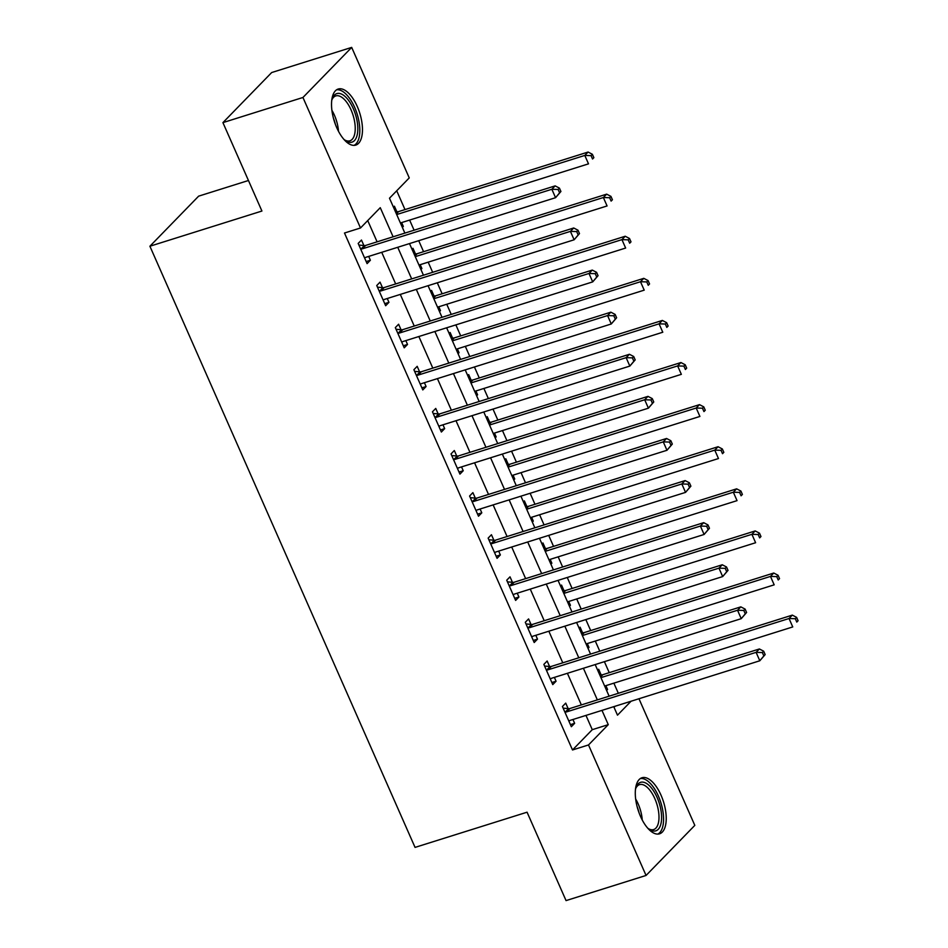 <?xml version="1.0" encoding="UTF-8"?>
<svg xmlns="http://www.w3.org/2000/svg" width="948" height="948" viewBox="0 0 948 948"><rect width="100%" height="100%" fill="white"/><g stroke="black" fill="none" stroke-linecap="round" stroke-linejoin="round"><path stroke-width="1.42" d="M640.481 816.346A29.376 13.355 -107.4 0 1 641.95 777.763A29.376 13.355 -107.4 0 1 661.04 795.23A29.376 13.355 -107.4 0 1 659.571 833.813A29.376 13.355 -107.4 0 1 640.481 816.346M336.718 127.625A29.376 13.355 -107.4 0 1 338.187 89.041A29.376 13.355 -107.4 0 1 357.278 106.508A29.376 13.355 -107.4 0 1 355.808 145.091A29.376 13.355 -107.4 0 1 336.718 127.625M248.447 180.499L198.642 196.153L149.903 246.231L415.046 847.394L527.064 812.199L566.051 900.6L646.062 875.454L588.507 744.95L608.272 724.651L601.98 710.372M149.903 246.231L261.921 211.037L222.922 122.624L271.673 72.546L351.684 47.4L409.252 177.904L389.486 198.203L404.879 233.113M618.345 693.296L613.866 683.153M609.244 672.665L604.397 661.68M599.776 651.193L595.297 641.049M590.675 630.562L585.828 619.577M581.207 609.102L576.728 598.946M572.106 588.471L567.26 577.474M562.638 566.999L558.171 556.855M553.537 546.368L548.691 535.383M544.069 524.896L539.602 514.752M534.968 504.277L530.122 493.28M525.5 482.805L521.033 472.661M516.411 462.174L511.565 451.189M506.931 440.702L502.464 430.558M497.842 420.071L492.996 409.086M488.374 398.61L483.895 388.455M479.273 377.979L474.427 366.995M469.805 356.507L465.326 346.364M460.704 335.876L455.858 324.891M451.236 314.404L446.757 304.261M442.135 293.785L437.289 282.788M432.667 272.313L428.188 262.169M423.566 251.682L418.72 240.697M414.098 230.21L409.619 220.066M404.997 209.591L396.714 190.785M638.964 698.747L694.813 825.376L646.062 875.454M614.031 707.315L615.062 706.26M393.444 207.197L394.415 206.202L396.833 211.677M402.367 227.402L403.327 226.406L401.632 222.579M412.013 249.288L412.984 248.305L415.402 253.78M420.924 269.505L421.896 268.509L420.201 264.682M430.582 291.392L431.553 290.396L433.971 295.883M439.493 311.596L440.464 310.6L438.77 306.773M449.151 333.483L450.122 332.499L452.54 337.974M458.062 353.699L459.033 352.703L457.339 348.876M467.719 375.586L468.679 374.59L471.097 380.077M476.631 395.79L477.602 394.806L475.908 390.967M486.288 417.689L487.248 416.693L489.666 422.168M495.2 437.893L496.16 436.898L494.477 433.07M504.857 459.78L505.817 458.796L508.235 464.271M513.769 479.984L514.728 479.001L513.046 475.161M523.426 501.883L524.386 500.888L526.804 506.362M532.338 522.087L533.297 521.092L531.615 517.264M541.983 543.974L542.955 542.991L545.373 548.465M550.907 564.19L551.866 563.195L550.172 559.367M560.552 586.077L561.524 585.082L563.942 590.568M569.464 606.282L570.435 605.298L568.741 601.459M579.121 628.18L580.093 627.185L582.51 632.66M588.033 648.385L589.004 647.389L587.31 643.562M597.69 670.272L598.662 669.276L601.079 674.763M606.601 690.476L607.573 689.492L605.879 685.653M393.112 236.81L380.267 207.683L360.501 227.982L344.491 233.018L572.509 749.975L592.263 729.676L585.971 715.396M581.349 704.921L567.402 673.305M562.78 662.818L548.833 631.202M544.211 620.727L530.264 589.111M525.642 578.624L511.707 547.008M507.073 536.521L493.138 504.905M488.516 494.429L474.569 462.814M469.947 452.326L456 420.711M451.378 410.235L437.431 378.619M432.809 368.132L418.862 336.516M414.24 326.029L400.293 294.413M395.671 283.938L381.724 252.322M377.103 241.835L367.717 220.564M363.89 245.52L361.472 240.045L358.178 243.423L367.089 263.627L370.384 260.25L368.701 256.41M382.459 287.611L380.041 282.137L376.747 285.526L385.658 305.73L388.953 302.341L387.27 298.513M401.028 329.714L398.61 324.24L395.316 327.617L404.227 347.821L407.522 344.444L405.839 340.616M419.597 371.817L417.179 366.331L413.885 369.72L422.796 389.924L426.09 386.547L424.396 382.708M438.166 413.909L435.748 408.434L432.454 411.811L441.365 432.027L444.659 428.638L442.965 424.811M456.735 456.012L454.317 450.525L451.023 453.914L459.934 474.119L463.228 470.741L461.534 466.902M475.292 498.103L472.886 492.628L469.592 496.017L478.503 516.222L481.797 512.832L480.103 509.005M493.861 540.206L491.443 534.731L488.149 538.109L497.072 558.313L500.354 554.936L498.672 551.108M512.43 582.309L510.012 576.822L506.718 580.212L515.629 600.416L518.923 597.027L517.241 593.199M530.999 624.4L528.581 618.925L525.287 622.303L534.198 642.519L537.492 639.13L535.81 635.302M549.567 666.503L547.15 661.017L543.856 664.406L552.767 684.61L556.061 681.233L554.379 677.393M568.136 708.594L565.719 703.12L562.425 706.509L571.336 726.713L574.63 723.324L572.936 719.496M222.922 122.624L302.945 97.478L351.684 47.4M572.509 749.975L588.507 744.95M360.501 227.982L302.945 97.478M597.347 699.885L583.411 668.269M578.79 657.794L564.842 626.178M560.221 615.69L546.273 584.075M541.652 573.599L527.704 541.983M523.083 531.496L509.135 499.88M504.514 489.393L490.566 457.777M485.945 447.302L471.997 415.686M467.376 405.199L453.44 373.583M448.807 363.108L434.871 331.492M430.25 321.005L416.302 289.389M411.681 278.902L397.733 247.286M613.747 706.675L617.492 715.171L631.072 701.224M409.5 243.589L423.448 275.204M428.069 285.692L442.017 317.307M446.638 327.783L460.586 359.399M465.207 369.886L479.155 401.502M483.776 411.989L497.712 443.605M502.345 454.08L516.281 485.696M520.902 496.183L534.85 527.799M539.471 538.274L553.419 569.89M558.04 580.377L571.988 611.993M576.609 622.481L590.557 654.096M595.178 664.572L609.126 696.188M592.263 729.676L608.272 724.651M366.189 261.565L370.384 260.25M402.094 226.797L403.327 226.406M606.341 689.871L607.573 689.492M587.772 647.78L589.004 647.389M569.203 605.677L570.435 605.298M550.634 563.586L551.866 563.195M532.065 521.483L533.297 521.092M513.496 479.38L514.728 479.001M494.927 437.289L496.16 436.898M476.37 395.186L477.602 394.806M457.801 353.094L459.033 352.703M439.232 310.991L440.464 310.6M420.663 268.9L421.896 268.509M384.746 303.668L388.953 302.341M403.315 345.759L407.522 344.444M421.884 387.862L426.09 386.547M440.453 429.965L444.659 428.638M459.022 472.057L463.228 470.741M477.591 514.16L481.797 512.832M496.16 556.251L500.354 554.936M514.728 598.354L518.923 597.027M533.297 640.457L537.492 639.13M551.855 682.548L556.061 681.233M570.423 724.651L574.63 723.324M560.92 191.484L559.439 188.119L558.123 189.47L559.604 192.835L560.92 191.484L555.564 197.694L366.094 257.228A3.768 3.259 -135.8 0 0 365.004 257.856L364.672 258.152M559.604 192.835L555.564 197.694L551.855 189.268L555.149 185.879L365.679 245.425A3.768 3.259 -135.8 0 1 364.376 245.568L358.901 245.058M360.596 248.897L361.081 248.945A3.768 3.259 -135.8 0 0 362.385 248.814L551.855 189.268L558.123 189.47M559.439 188.119L555.149 185.879M400.4 222.97L588.507 163.85L584.798 155.436L588.092 152.047L398.61 211.594A3.768 3.259 44.2 0 1 397.307 211.724L395.363 211.546M591.054 155.638L592.547 159.003L593.863 157.652L592.37 154.275L591.054 155.638L584.798 155.436L396.691 214.544M593.863 157.652L592.547 159.003M588.092 152.047L592.37 154.275M579.489 233.587L578.007 230.222L576.68 231.573L578.173 234.938L579.489 233.587L574.133 239.785L384.663 299.331A3.768 3.259 -135.8 0 0 383.573 299.947L383.241 300.255M578.173 234.938L574.133 239.785L570.423 231.371L573.718 227.982L384.248 287.528A3.768 3.259 -135.8 0 1 382.945 287.659L377.47 287.161M379.164 291L379.65 291.048A3.768 3.259 -135.8 0 0 380.954 290.918L570.423 231.371L576.68 231.573M578.007 230.222L573.718 227.982M598.058 275.678L596.576 272.313L595.249 273.664L596.742 277.041L598.058 275.678L592.701 281.888L403.232 341.434A3.768 3.259 -135.8 0 0 402.142 342.05L401.81 342.346M596.742 277.041L592.701 281.888L588.992 273.462L592.287 270.085L402.805 329.631A3.768 3.259 -135.8 0 1 401.514 329.762L396.039 329.252M397.733 333.104L398.219 333.139A3.768 3.259 -135.8 0 0 399.511 333.009L588.992 273.462L595.249 273.664M596.576 272.313L592.287 270.085M616.627 317.781L615.134 314.416L613.818 315.767L615.311 319.132L616.627 317.781L611.27 323.979L421.801 383.525A3.768 3.259 -135.8 0 0 420.711 384.141L420.379 384.45M615.311 319.132L611.27 323.979L607.561 315.566L610.856 312.176L421.374 371.723A3.768 3.259 -135.8 0 1 420.071 371.853L414.608 371.355M416.302 375.195L416.776 375.242A3.768 3.259 -135.8 0 0 418.08 375.112L607.561 315.566L613.818 315.767M615.134 314.416L610.856 312.176M418.969 265.061L607.075 205.953L603.366 197.528L606.661 194.15L417.179 253.697A3.768 3.259 44.2 0 1 415.876 253.827L413.932 253.649M609.623 197.729L611.116 201.094L612.432 199.744L610.939 196.378L609.623 197.729L603.366 197.528L415.26 256.647M612.432 199.744L611.116 201.094M606.661 194.15L610.939 196.378M437.538 307.164L625.644 248.044L621.935 239.631L625.218 236.242L435.748 295.788A3.768 3.259 44.2 0 1 434.445 295.918L432.501 295.74M628.192 239.832L629.673 243.198L631.001 241.847L629.508 238.481L628.192 239.832L621.935 239.631L433.829 298.738M631.001 241.847L629.673 243.198M625.218 236.242L629.508 238.481M456.106 349.255L644.213 290.147L640.493 281.722L643.787 278.345L454.317 337.891A3.768 3.259 44.2 0 1 453.014 338.021L451.07 337.844M646.761 281.923L648.242 285.301L649.558 283.938L648.077 280.572L646.761 281.923L640.493 281.722L452.397 340.842M649.558 283.938L648.242 285.301M643.787 278.345L648.077 280.572M635.196 359.885L633.702 356.507L632.387 357.87L633.868 361.235L635.196 359.885L629.839 366.082L440.37 425.628A3.768 3.259 -135.8 0 0 439.279 426.245L438.948 426.541M633.868 361.235L629.839 366.082L626.13 357.657L629.425 354.279L439.943 413.826A3.768 3.259 -135.8 0 1 438.64 413.956L433.177 413.447M434.871 417.298L435.345 417.333A3.768 3.259 -135.8 0 0 436.649 417.203L626.13 357.657L632.387 357.87M633.702 356.507L629.425 354.279M474.675 391.358L662.782 332.238L659.061 323.825L662.356 320.436L472.886 379.982A3.768 3.259 44.2 0 1 471.583 380.112L469.639 379.935M665.33 324.026L666.811 327.392L668.127 326.041L666.645 322.676L665.33 324.026L659.061 323.825L470.966 382.933M668.127 326.041L666.811 327.392M662.356 320.436L666.645 322.676M331.693 100.666A25.418 11.554 -107.4 0 1 332.25 98.782A25.418 11.554 -107.4 0 1 340.202 93.615A25.418 11.554 -107.4 0 1 357.147 121.32A25.418 11.554 -107.4 0 1 348.674 142.129A25.418 11.554 -107.4 0 1 345.368 140.494A25.418 11.554 -107.4 0 1 343.828 139.261M344.515 139.854A23.546 10.701 72.6 0 0 346.755 140.825A23.546 10.701 72.6 0 0 349.895 140.825A23.546 10.701 72.6 0 0 353.936 118.37A23.546 10.701 72.6 0 0 338.91 95.914A23.546 10.701 72.6 0 0 335.782 95.914A23.546 10.701 72.6 0 0 331.919 99.789M354.042 145.376A29.187 13.272 72.6 0 0 357.953 116.888A29.187 13.272 72.6 0 0 339.574 90.024A29.187 13.272 72.6 0 0 336.576 89.811M635.456 789.4A25.418 11.554 -107.4 0 1 636.025 787.504A25.418 11.554 -107.4 0 1 657.094 797.458A25.418 11.554 -107.4 0 1 660.886 824.013A25.418 11.554 -107.4 0 1 649.131 829.216A25.418 11.554 -107.4 0 1 647.591 827.995M648.278 828.576A23.546 10.701 72.6 0 0 653.658 829.559A23.546 10.701 72.6 0 0 654.831 798.643A23.546 10.701 72.6 0 0 639.545 784.636A23.546 10.701 72.6 0 0 635.693 788.523M657.805 834.098A29.187 13.272 72.6 0 0 658.41 796.107A29.187 13.272 72.6 0 0 640.35 778.545M653.765 401.976L652.271 398.61L650.956 399.961L652.437 403.327L653.765 401.976L648.408 408.173L458.927 467.719A3.768 3.259 -135.8 0 0 457.848 468.348L457.517 468.644M652.437 403.327L648.408 408.173L644.687 399.76L647.982 396.371L458.512 455.917A3.768 3.259 -135.8 0 1 457.209 456.059L451.746 455.55M453.44 459.389L453.914 459.436A3.768 3.259 -135.8 0 0 455.218 459.306L644.687 399.76L650.956 399.961M652.271 398.61L647.982 396.371M493.244 433.461L681.351 374.341L677.63 365.916L680.925 362.539L491.455 422.085A3.768 3.259 44.2 0 1 490.152 422.216L488.208 422.038M683.899 366.129L685.38 369.495L686.696 368.144L685.214 364.767L683.899 366.129L677.63 365.916L489.524 425.036M686.696 368.144L685.38 369.495M680.925 362.539L685.214 364.767M672.322 444.079L670.84 440.702L669.525 442.064L671.006 445.43L672.322 444.079L666.977 450.276L477.496 509.823A3.768 3.259 -135.8 0 0 476.417 510.439L476.086 510.747M671.006 445.43L666.977 450.276L663.256 441.863L666.551 438.474L477.081 498.02A3.768 3.259 -135.8 0 1 475.778 498.15L470.303 497.653M471.997 501.492L472.483 501.539A3.768 3.259 -135.8 0 0 473.787 501.409L663.256 441.863L669.525 442.064M670.84 440.702L666.551 438.474M511.813 475.552L699.908 416.445L696.199 408.019L699.494 404.642L510.024 464.176A3.768 3.259 44.2 0 1 508.721 464.319L506.777 464.141M702.468 408.221L703.949 411.586L705.265 410.235L703.783 406.87L702.468 408.221L696.199 408.019L508.092 467.139M705.265 410.235L703.949 411.586M699.494 404.642L703.783 406.87M690.891 486.17L689.409 482.805L688.094 484.155L689.575 487.533L690.891 486.17L685.546 492.379L496.065 551.926A3.768 3.259 -135.8 0 0 494.975 552.542L494.655 552.838M689.575 487.533L685.546 492.379L681.825 483.954L685.12 480.577L495.65 540.123A3.768 3.259 -135.8 0 1 494.346 540.253L488.872 539.744M490.566 543.595L491.052 543.631A3.768 3.259 -135.8 0 0 492.356 543.5L681.825 483.954L688.094 484.155M689.409 482.805L685.12 480.577M530.382 517.655L718.477 458.536L714.768 450.122L718.063 446.733L528.593 506.279A3.768 3.259 44.2 0 1 527.289 506.41L525.346 506.232M721.025 450.324L722.518 453.689L723.834 452.338L722.352 448.973L721.025 450.324L714.768 450.122L526.661 509.23M723.834 452.338L722.518 453.689M718.063 446.733L722.352 448.973M709.46 528.273L707.978 524.908L706.663 526.259L708.144 529.624L709.46 528.273L704.103 534.471L514.634 594.017A3.768 3.259 -135.8 0 0 513.543 594.633L513.212 594.941M708.144 529.624L704.103 534.471L700.394 526.057L703.689 522.668L514.219 582.214A3.768 3.259 -135.8 0 1 512.915 582.345L507.441 581.847M509.135 585.686L509.621 585.734A3.768 3.259 -135.8 0 0 510.925 585.603L700.394 526.057L706.663 526.259M707.978 524.908L703.689 522.668M548.951 559.747L737.046 500.639L733.337 492.213L736.632 488.836L547.15 548.382A3.768 3.259 44.2 0 1 545.858 548.513L543.903 548.335M739.594 492.415L741.087 495.792L742.403 494.429L740.921 491.064L739.594 492.415L733.337 492.213L545.23 551.333M742.403 494.429L741.087 495.792M736.632 488.836L740.921 491.064M728.028 570.364L726.547 566.999L725.22 568.35L726.713 571.727L728.028 570.364L722.672 576.574L533.203 636.12A3.768 3.259 -135.8 0 0 532.112 636.736L531.781 637.032M726.713 571.727L722.672 576.574L718.963 568.148L722.258 564.771L532.788 624.317A3.768 3.259 -135.8 0 1 531.484 624.448L526.01 623.938M527.704 627.789L528.19 627.825A3.768 3.259 -135.8 0 0 529.494 627.695L718.963 568.148L725.22 568.35M726.547 566.999L722.258 564.771M567.508 601.85L755.615 542.73L751.906 534.317L755.201 530.927L565.719 590.474A3.768 3.259 44.2 0 1 564.416 590.604L562.472 590.426M758.163 534.518L759.656 537.883L760.971 536.532L759.478 533.167L758.163 534.518L751.906 534.317L563.799 593.424M760.971 536.532L759.656 537.883M755.201 530.927L759.478 533.167M746.597 612.467L745.116 609.102L743.789 610.453L745.282 613.818L746.597 612.467L741.241 618.665L551.772 678.211A3.768 3.259 -135.8 0 0 550.681 678.839L550.35 679.135M745.282 613.818L741.241 618.665L737.532 610.251L740.826 606.862L551.345 666.408A3.768 3.259 -135.8 0 1 550.053 666.539L544.579 666.041M546.273 669.88L546.759 669.928A3.768 3.259 -135.8 0 0 548.051 669.798L737.532 610.251L743.789 610.453M745.116 609.102L740.826 606.862M586.077 643.953L774.184 584.833L770.475 576.408L773.769 573.03L584.288 632.577A3.768 3.259 44.2 0 1 582.984 632.707L581.041 632.529M776.732 576.621L778.213 579.986L779.54 578.636L778.047 575.258L776.732 576.621L770.475 576.408L582.368 635.527M779.54 578.636L778.213 579.986M773.769 573.03L778.047 575.258M765.166 654.57L763.673 651.193L762.358 652.556L763.851 655.921L765.166 654.57L759.81 660.768L570.341 720.314A3.768 3.259 -135.8 0 0 569.25 720.93L568.919 721.227M763.851 655.921L759.81 660.768L756.101 652.354L759.395 648.965L569.914 708.511A3.768 3.259 -135.8 0 1 568.61 708.642L563.148 708.144M564.842 711.984L565.316 712.031A3.768 3.259 -135.8 0 0 566.62 711.889L756.101 652.354L762.358 652.556M763.673 651.193L759.395 648.965M604.646 686.044L792.753 626.936L789.032 618.511L792.327 615.122L602.857 674.668A3.768 3.259 44.2 0 1 601.553 674.81L599.61 674.62M795.301 618.712L796.782 622.078L798.098 620.727L796.616 617.361L795.301 618.712L789.032 618.511L600.937 677.63M798.098 620.727L796.782 622.078M792.327 615.122L796.616 617.361M361.081 248.945L364.376 245.568M362.385 248.814L365.679 245.425M398.61 211.594L396.394 213.869M397.307 211.724L396.027 213.039M379.65 291.048L382.945 287.659M380.954 290.918L384.248 287.528M398.219 333.139L401.514 329.762M399.511 333.009L402.805 329.631M416.776 375.242L420.071 371.853M418.08 375.112L421.374 371.723M417.179 253.697L414.963 255.972M415.876 253.827L414.596 255.142M435.748 295.788L433.532 298.075M434.445 295.918L433.165 297.245M454.317 337.891L452.101 340.166M453.014 338.021L451.734 339.337M435.345 417.333L438.64 413.956M436.649 417.203L439.943 413.826M472.886 379.982L470.67 382.269M471.583 380.112L470.303 381.44M331.883 110.276A23.546 10.701 -107.4 0 1 338.483 131.274M335.343 124.247A22.764 10.345 72.6 0 0 333.329 117.836M635.646 799.01A23.546 10.701 -107.4 0 1 638.158 803.88A23.546 10.701 -107.4 0 1 642.246 819.996M639.106 812.969A22.764 10.345 72.6 0 0 637.103 806.57M453.914 459.436L457.209 456.059M455.218 459.306L458.512 455.917M491.455 422.085L489.227 424.36M490.152 422.216L488.872 423.531M472.483 501.539L475.778 498.15M473.787 501.409L477.081 498.02M510.024 464.176L507.796 466.463M508.721 464.319L507.429 465.634M491.052 543.631L494.346 540.253M492.356 543.5L495.65 540.123M528.593 506.279L526.365 508.555M527.289 506.41L525.998 507.725M509.621 585.734L512.915 582.345M510.925 585.603L514.219 582.214M547.15 548.382L544.934 550.658M545.858 548.513L544.567 549.828M528.19 627.825L531.484 624.448M529.494 627.695L532.788 624.317M565.719 590.474L563.503 592.761M564.416 590.604L563.136 591.931M546.759 669.928L550.053 666.539M548.051 669.798L551.345 666.408M584.288 632.577L582.072 634.852M582.984 632.707L581.705 634.022M565.316 712.031L568.61 708.642M566.62 711.889L569.914 708.511M602.857 674.668L600.641 676.955M601.553 674.81L600.274 676.125"/></g></svg>
